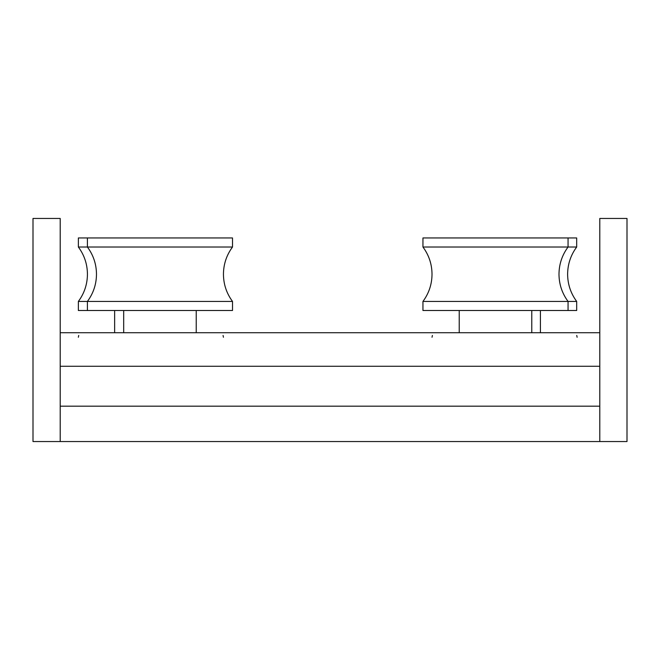 <?xml version="1.0" encoding="UTF-8"?>
<svg xmlns="http://www.w3.org/2000/svg" width="660" height="660" viewBox="0 0 660 660"><rect width="100%" height="100%" fill="white"/><g stroke="black" fill="none" stroke-linecap="round" stroke-linejoin="round"><path stroke-width="0.99" d="M60.209 366.275L599.791 366.275L599.791 218.452L627 218.452L627 441.548L599.791 441.548L599.791 406.18L60.209 406.18L60.209 441.548L33 441.548L33 218.452L60.209 218.452L60.209 406.18M599.791 441.548L60.209 441.548M599.791 332.722L60.209 332.722M576.683 301.43L576.683 310.505L422.953 310.505L422.953 301.43C428.917 293.345 431.937 284.278 432.019 274.23C431.937 264.182 428.917 255.107 422.953 247.022L576.683 247.022C570.727 255.107 567.699 264.182 567.616 274.23C567.699 284.278 570.727 293.345 576.683 301.43L568.054 301.43C562.089 293.345 559.069 284.278 558.987 274.23C559.069 264.182 562.089 255.107 568.054 247.022L568.054 237.955L576.683 237.955L576.683 247.022M232.51 301.43L232.51 310.505L78.367 310.505L78.367 301.43C84.331 293.345 87.351 284.278 87.442 274.23C87.351 264.182 84.331 255.107 78.367 247.022L232.51 247.022C226.545 255.107 223.525 264.182 223.443 274.23C223.525 284.278 226.545 293.345 232.51 301.43L87.409 301.43C93.374 293.345 96.401 284.278 96.484 274.23C96.401 264.182 93.374 255.107 87.409 247.022L87.409 237.955L232.51 237.955L232.51 247.022M78.367 247.022L78.367 237.955L87.409 237.955M78.367 301.43L87.409 301.43L87.409 310.505M422.953 301.43L568.054 301.43L568.054 310.505M422.953 247.022L422.953 237.955L568.054 237.955M599.791 366.275L599.791 406.18M78.342 337.252L78.721 335.445M223.443 337.252L223.063 335.445M577.12 337.252L576.741 335.445M432.019 337.252L432.399 335.445M114.642 310.505L114.642 332.722M531.779 310.505L531.779 332.722M459.228 310.505L459.228 332.722M540.416 310.505L540.416 332.722M196.234 332.722L196.234 310.505M123.684 332.722L123.684 310.505"/></g></svg>

